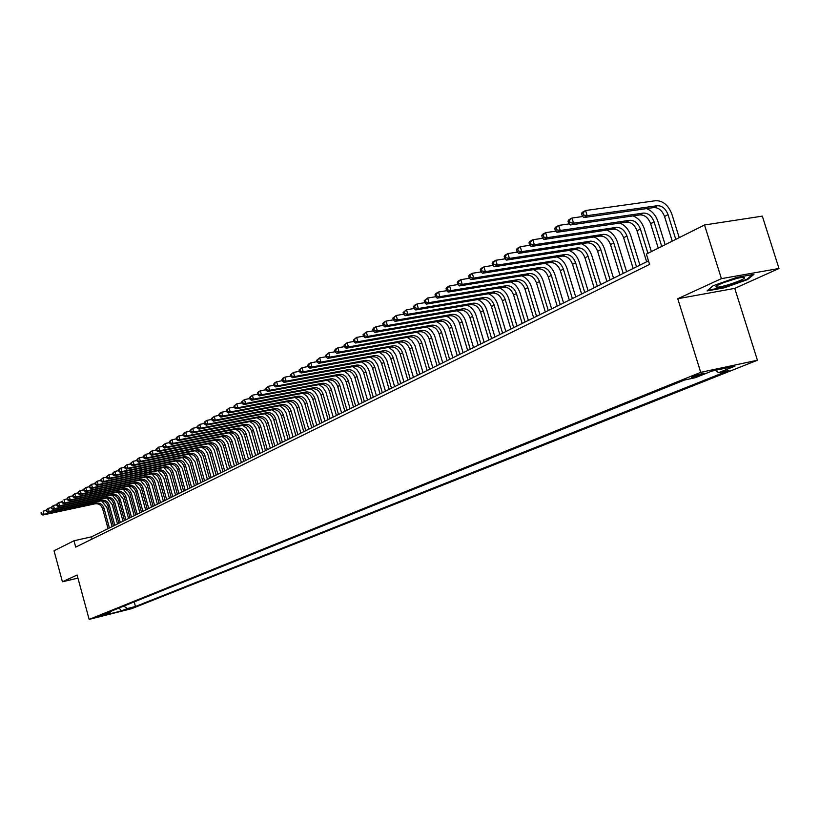 <?xml version="1.0" encoding="UTF-8"?>
<svg xmlns="http://www.w3.org/2000/svg" width="820" height="820" viewBox="0 0 820 820"><rect width="100%" height="100%" fill="white"/><g stroke="black" fill="none" stroke-linecap="round" stroke-linejoin="round"><path stroke-width="1.23" d="M692.685 376.339L691.403 377.436L702.627 374.207L703.919 373.09L692.685 376.339M779 268.488L721.415 278.646L677.761 298.726L734.751 288.384L779 268.488L762.323 216.142L704.513 224.977L646.375 254.097L649.573 264.409L75.706 547.114L73.984 540.769L54.038 550.763L62.422 581.79L77.941 578.1M734.751 288.384L757.424 360.236L131.672 608.655L89.144 619.387L700.721 372.352L757.424 360.236M103.053 615.328L95.52 617.357L102.951 614.928M123.769 606.113L127.448 608.522L135.474 606.503L729.062 370.435L718.545 372.7L734.945 366.161L711.688 371.142L695.38 377.692L684.556 380.029L101.7 615.01L109.87 612.95L110.679 611.392M127.448 608.522L121.432 610.92L103.935 615.338L109.87 612.95M721.415 278.646L704.513 224.977M677.761 298.726L700.721 372.352M89.144 619.387L77.111 575.035L62.422 581.79M648.487 260.883L91.492 536.833L73.984 540.769M92.096 539.037L91.492 536.833M134.213 601.9L135.474 606.503M718.545 372.7L715.563 370.312M119.105 607.989L121.432 610.92M736.616 277.437L712.98 285.79L707.086 290.905L724.285 287.799L747.502 279.62L753.928 274.362L736.616 277.437M747.286 278.933L747.502 279.62M724.111 287.266L724.285 287.799M101.588 500.856L106.856 507.508L112.094 526.624M108.066 528.623L102.643 508.83C101.26 505.099 98.759 503.429 95.151 503.798L42.783 515.032L44.054 514.335L41.851 513.914L41.502 512.633L41 512.91L41.349 514.191L41.851 513.914M109.408 527.957L103.976 508.133C102.592 504.402 100.091 502.721 96.473 503.101L44.054 514.335L43.183 511.126L46.197 510.491M41.349 514.191L42.783 515.032M716.618 287.072C720.811 288.168 749.193 278.175 743.945 277.426L740.911 277.59C732.229 278.82 713.072 286.18 716.332 287L716.618 287.072M723.158 282.787L736.319 278.564M752.565 274.608L746.835 279.302L724.337 287.226L707.906 290.188M106.918 497.996L112.248 504.71L117.526 523.939M113.457 525.948L108.004 506.042C106.61 502.291 104.099 500.61 100.47 500.979L47.888 512.223L49.169 511.516L46.955 511.096L46.607 509.814L46.443 511.383L46.955 511.096M114.82 525.271L109.357 505.335C107.953 501.584 105.442 499.892 101.813 500.261L49.169 511.516L48.298 508.297L51.363 507.652M46.094 510.091L48.298 508.297L46.607 509.814M46.443 511.383L47.888 512.223M112.309 495.106L117.701 501.881L123.01 521.212M118.92 523.242L113.426 503.213C112.022 499.452 109.501 497.75 105.862 498.119L53.044 509.384L54.346 508.666L52.121 508.246L51.773 506.955L51.25 507.242L51.599 508.533L52.121 508.246M120.304 522.555L114.79 502.506C113.385 498.734 110.864 497.033 107.215 497.402L54.346 508.666L53.474 505.427L56.58 504.771M51.25 507.242L53.474 505.427L51.773 506.955M51.599 508.533L53.044 509.384M117.772 492.184L123.215 499.011L128.566 518.465M124.455 520.505L118.92 500.364C117.506 496.571 114.964 494.86 111.315 495.229L58.271 506.514L59.593 505.786L57.349 505.366L56.99 504.064L56.467 504.351L56.826 505.653L57.349 505.366M125.849 519.808L120.304 499.646C118.879 495.844 116.348 494.132 112.688 494.501L59.593 505.786L58.702 502.527L61.869 501.86M56.467 504.351L58.702 502.527L56.99 504.064M56.826 505.653L58.271 506.514M123.297 489.222L128.801 496.11L134.193 515.678M130.052 517.727L124.476 497.473C123.051 493.66 120.499 491.938 116.829 492.297L63.56 503.603L64.893 502.865L62.638 502.445L62.289 501.133L62.105 502.742L62.638 502.445M131.456 517.03L125.87 496.746C124.445 492.922 121.893 491.2 118.223 491.569L64.893 502.865L64.001 499.595L67.219 498.919M61.756 501.43L62.289 501.133M62.105 502.742L63.56 503.603M128.894 486.229L134.459 493.179L139.882 512.859M135.71 514.919L130.093 494.542C128.668 490.708 126.106 488.976 122.416 489.335L68.921 500.661L70.264 499.913L67.998 499.482L67.64 498.17L67.455 499.78L67.998 499.482M137.145 514.212L131.518 493.804C130.083 489.97 127.52 488.228 123.82 488.597L70.264 499.913L69.372 496.623L72.642 495.926M67.107 498.468L68.019 497.361L69.372 496.623L67.64 498.17M67.455 499.78L68.921 500.661M134.552 483.195L140.179 490.206L145.652 509.999M141.45 512.08L135.792 491.58C134.347 487.726 131.774 485.973 128.074 486.342L74.343 497.678L75.706 496.92L73.421 496.489L73.062 495.167L72.877 496.797L73.421 496.489M142.895 511.362L137.227 490.842C135.782 486.967 133.209 485.225 129.498 485.583L75.706 496.92L74.805 493.609L78.136 492.912M72.519 495.464L74.805 493.609L73.062 495.167M72.877 496.797L74.343 497.678M140.292 480.13L145.97 487.203L151.485 507.108M147.251 509.21L141.552 488.587C140.097 484.702 137.514 482.939 133.793 483.308L79.827 494.655L81.211 493.896L78.915 493.466L78.556 492.123L78.002 492.43L78.361 493.763L78.915 493.466M148.717 508.482L143.008 487.828C141.552 483.943 138.959 482.18 135.238 482.539L81.211 493.896L80.309 490.555L83.691 489.847M78.002 492.43L78.925 491.323L80.309 490.555L78.556 492.123M78.361 493.763L79.827 494.655M146.093 477.025L151.833 484.148L157.389 504.187M153.125 506.299L147.385 485.553C145.929 481.647 143.326 479.874 139.595 480.233L85.393 491.6L86.797 490.831L84.48 490.391L84.111 489.048L83.558 489.355L83.917 490.698L84.48 490.391M154.611 505.561L148.85 484.784C147.395 480.868 144.791 479.095 141.05 479.454L86.797 490.831L85.874 487.469L89.318 486.752M83.558 489.355L85.874 487.469L84.111 489.048M83.917 490.698L85.393 491.6M151.977 473.878L157.778 481.073L163.364 501.225M159.08 503.347L153.289 482.478C151.823 478.542 149.209 476.758 145.458 477.117L91.02 488.505L92.445 487.726L90.118 487.285L89.749 485.932L89.175 486.239L89.544 487.592L90.118 487.285M160.576 502.609L154.785 481.699C153.309 477.763 150.696 475.979 146.934 476.338L92.445 487.726L91.522 484.343L95.017 483.615M89.175 486.239L91.522 484.343L89.749 485.932M89.544 487.592L91.02 488.505M157.932 470.7L163.785 477.947L169.422 498.222M165.107 500.364L159.275 479.362C157.788 475.405 155.164 473.611 151.403 473.97L96.729 485.368L98.164 484.579L95.817 484.138L95.448 482.775L94.874 483.093L95.243 484.446L95.817 484.138M166.624 499.616L160.781 478.583C159.295 474.616 156.671 472.822 152.899 473.181L98.164 484.579L97.231 481.176L100.788 480.438M94.874 483.093L97.231 481.176L95.448 482.775M95.243 484.446L96.729 485.368M163.959 467.472L169.873 474.79L175.552 495.188M171.206 497.34L165.333 476.215C163.836 472.238 161.202 470.424 157.419 470.782L102.5 482.191L103.955 481.391L101.598 480.94L101.229 479.577L100.645 479.895L101.024 481.268L101.598 480.94M172.743 496.582L166.86 475.415C165.363 471.428 162.719 469.614 158.936 469.973L103.955 481.391L103.023 477.968L106.641 477.219M100.645 479.895L103.023 477.968L101.229 479.577M101.024 481.268L102.5 482.191M170.068 464.212L176.044 471.582L181.763 492.113M177.376 494.275L171.462 473.027C169.965 469.019 167.311 467.195 163.508 467.554L108.353 478.972L109.829 478.162L107.451 477.711L107.082 476.338L106.487 476.666L106.867 478.039L107.451 477.711M178.934 493.507L173.01 472.217C171.503 468.21 168.848 466.375 165.046 466.734L109.829 478.162L108.886 474.718L112.565 473.96M106.487 476.666L108.886 474.718L107.082 476.338M106.867 478.039L108.353 478.972M176.249 460.901L182.286 468.343L188.046 488.997M183.639 491.18L177.673 469.788C176.167 465.76 173.502 463.925 169.678 464.274L114.277 475.713L115.774 474.893L113.385 474.442L113.006 473.058L112.412 473.386L112.791 474.77L113.385 474.442M185.217 490.401L179.242 468.978C177.725 464.94 175.06 463.095 171.236 463.454L115.774 474.893L114.82 471.428L118.572 470.659M112.412 473.386L114.82 471.428L113.006 473.058M112.791 474.77L114.277 475.713M182.511 457.56L188.61 465.053L194.422 485.84M189.973 488.043L183.967 466.518C182.44 462.459 179.764 460.614 175.931 460.963L120.284 472.412L121.801 471.582L119.392 471.121L119.013 469.727L118.408 470.065L118.787 471.459L119.392 471.121M191.572 487.254L185.546 465.688C184.028 461.629 181.343 459.774 177.51 460.122L121.801 471.582L120.837 468.097L124.65 467.318M118.408 470.065L119.33 468.927L120.837 468.097L119.013 469.727M118.787 471.459L120.284 472.412M188.866 454.167L195.016 461.732L200.869 482.642M196.4 484.856L190.342 463.197C188.805 459.118 186.109 457.252 182.265 457.601L126.372 469.06L127.899 468.22L125.48 467.769L125.101 466.365L124.486 466.703L124.876 468.107L125.48 467.769M198.01 484.056L191.941 462.367C190.404 458.277 187.718 456.412 183.854 456.76L127.899 468.22L126.936 464.714L130.821 463.925M124.486 466.703L126.936 464.714L125.101 466.365M124.876 468.107L126.372 469.06M195.293 450.733L198.686 453.296L201.023 456.976L207.409 479.403M202.899 481.637L196.79 459.846C195.252 455.735 192.546 453.86 188.672 454.208L132.532 465.678L134.09 464.817L131.651 464.356L131.261 462.952L130.646 463.29L131.036 464.704L131.651 464.356M204.539 480.827L198.419 458.995C196.872 454.885 194.166 452.999 190.291 453.347L134.09 464.817L133.117 461.291L137.063 460.491M130.646 463.29L133.117 461.291L131.261 462.952M131.036 464.704L132.532 465.678M201.812 447.259L205.236 449.831L207.593 453.552L214.03 476.123M209.489 478.378L203.329 456.443C201.781 452.302 199.065 450.416 195.17 450.754L138.785 462.234L140.353 461.373L137.903 460.912L137.514 459.487L136.889 459.835L137.278 461.26L137.903 460.912M211.15 477.547L204.979 455.582C203.421 451.441 200.705 449.544 196.81 449.893L140.353 461.373L139.379 457.816L143.397 457.006M136.889 459.835L137.801 458.687L139.379 457.816L137.514 459.487M137.278 461.26L138.785 462.234M222.927 471.715L216.675 449.493C215.096 445.311 212.349 443.384 208.434 443.733L211.867 446.326L214.256 450.077L220.744 472.802M216.162 475.067L209.961 452.988C208.393 448.827 205.666 446.92 201.761 447.269L145.119 458.759L146.708 457.878L144.248 457.416L143.849 455.981L143.213 456.33L143.602 457.765L144.248 457.416M217.843 474.237L211.632 452.117C210.063 447.956 207.327 446.039 203.421 446.387L146.708 457.878L145.724 454.3L149.814 453.48M143.213 456.33L145.724 454.3L143.849 455.981M143.602 457.765L145.119 458.759M215.106 440.155L218.591 442.779L221 446.562L227.54 469.429M224.639 470.864L218.366 448.612C216.787 444.419 214.04 442.492 210.115 442.841L153.155 454.341L151.536 455.223L208.434 443.733L210.115 442.841M149.619 452.783L150.019 454.229L150.665 453.87L150.265 452.425L149.619 452.783L150.531 451.635L156.323 449.903M150.265 452.425L152.151 450.733L153.155 454.341L150.665 453.87M150.019 454.229L151.536 455.223M221.892 436.537L225.397 439.171L227.837 442.995L234.428 466.016M229.784 468.322L223.481 445.957C221.892 441.744 219.135 439.807 215.188 440.145L158.045 451.646L159.685 450.744L157.173 450.272L156.774 448.827L156.118 449.186L156.528 450.631L157.173 450.272M231.517 467.461L225.192 445.065C223.604 440.842 220.836 438.895 216.9 439.243L159.685 450.744L158.67 447.125L162.913 446.275M156.118 449.186L158.67 447.125L156.774 448.827M156.528 450.631L158.045 451.646M228.759 432.868L232.306 435.522L234.766 439.376L241.408 462.562M236.734 464.878L230.379 442.369C228.78 438.126 226.002 436.168 222.046 436.506L164.635 448.027L166.296 447.105L163.774 446.633L163.375 445.168L162.708 445.537L163.118 447.002L163.774 446.633M238.487 464.007L232.111 441.467C230.512 437.214 227.734 435.256 223.778 435.594L166.296 447.105L165.281 443.456L169.596 442.595M162.708 445.537L165.281 443.456L163.375 445.168M163.118 447.002L164.635 448.027M235.729 429.157L239.307 431.832L241.787 435.717L248.491 459.046M243.776 461.383L237.369 438.731C235.76 434.456 232.962 432.488 228.995 432.827L171.318 444.348L173.01 443.415L170.468 442.943L170.058 441.467L169.391 441.847L169.801 443.312L170.468 442.943M245.549 460.502L239.132 437.818C237.513 433.534 234.725 431.566 230.738 431.894L173.01 443.415L171.985 439.745L176.382 438.874M169.391 441.847L170.304 440.678L171.985 439.745L170.058 441.467M169.801 443.312L171.318 444.348M242.781 425.385L246.4 428.081L248.901 432.007L255.666 455.5M250.92 457.847L244.452 435.041C242.833 430.746 240.024 428.757 236.037 429.096L178.104 440.617L179.816 439.674L177.263 439.192L176.843 437.716L176.167 438.095L176.577 439.571L177.263 439.192M252.714 456.955L246.236 434.118C244.616 429.803 241.808 427.814 237.81 428.153L179.816 439.674L178.78 435.984L183.26 435.092M176.167 438.095L177.069 436.927L178.78 435.984L176.843 437.716M176.577 439.571L178.104 440.617M249.936 421.562L253.585 424.278L256.117 428.235L262.943 451.892M258.156 454.259L251.637 431.31C249.997 426.974 247.179 424.975 243.171 425.303L184.982 436.834L186.714 435.881L184.141 435.399L183.721 433.903L183.034 434.292L183.444 435.779L184.141 435.399M259.981 453.357L253.441 430.367C251.812 426.031 248.983 424.022 244.975 424.35L186.714 435.881L185.668 432.16L190.23 431.258M183.034 434.292L183.936 433.124L185.668 432.16L183.721 433.903M183.444 435.779L184.982 436.834M257.193 417.687L260.873 420.424L263.435 424.422L270.313 448.243M265.495 450.631L258.915 427.517C257.275 423.161 254.436 421.142 250.407 421.47L191.952 433.001L193.715 432.037L191.121 431.545L190.701 430.049L189.994 430.438L190.414 431.935L191.121 431.545M267.34 449.708L260.75 426.564C259.099 422.197 256.26 420.178 252.232 420.506L193.715 432.037L192.659 428.286L197.302 427.374M189.994 430.438L192.659 428.286L190.701 430.049M190.414 431.935L191.952 433.001M264.553 413.751L268.263 416.519L270.856 420.557L277.795 444.532M272.927 446.941L266.305 423.673C264.645 419.286 261.795 417.257 257.746 417.575L199.024 429.116L200.808 428.132L198.194 427.64L197.774 426.133L197.066 426.523L197.487 428.03L198.194 427.64M274.803 446.018L268.16 422.71C266.5 418.313 263.64 416.273 259.591 416.601L200.808 428.132L199.752 424.36L204.477 423.438M197.066 426.523L199.752 424.36L197.774 426.133M197.487 428.03L199.024 429.116M272.014 409.774L275.756 412.552L278.38 416.632L285.38 440.781M280.471 443.21L273.788 419.779C272.117 415.361 269.247 413.311 265.188 413.628L206.199 425.17L208.003 424.176L205.379 423.673L204.949 422.156L204.231 422.556L204.651 424.073L205.379 423.673M282.377 442.267L275.674 418.794C274.003 414.366 271.133 412.316 267.064 412.634L208.003 424.176L206.937 420.373L211.755 419.44M204.231 422.556L205.133 421.377L206.937 420.373L204.949 422.156M204.651 424.073L206.199 425.17M279.569 405.726L283.361 408.534L286.006 412.644L293.068 436.968M288.127 439.417L281.383 415.832C279.702 411.384 276.811 409.313 272.732 409.631L213.477 421.162L215.311 420.158L212.667 419.655L212.236 418.128L211.498 418.528L211.929 420.065L212.667 419.655M290.055 438.454L283.3 414.838C281.608 410.379 278.718 408.309 274.638 408.616L215.311 420.158L214.235 416.324L219.145 415.381M211.498 418.528L214.235 416.324L212.236 418.128M211.929 420.065L213.477 421.162M287.246 401.626L291.069 404.455L293.744 408.616L300.868 433.103M295.887 435.574L289.081 411.824C287.389 407.345 284.489 405.254 280.389 405.572L220.857 417.103L222.722 416.078L220.057 415.576L219.616 414.038L218.878 414.448L219.309 415.986L220.057 415.576M297.844 434.6L291.028 410.81C289.327 406.32 286.426 404.239 282.316 404.547L222.722 416.078L221.636 412.224L226.638 411.271M218.878 414.448L219.77 413.259L221.636 412.224L219.616 414.038M219.309 415.986L220.857 417.103M295.026 397.474L298.89 400.324L301.586 404.516L308.781 429.188M303.759 431.668L296.891 407.755C295.19 403.245 292.268 401.144 288.148 401.452L228.349 412.983L230.246 411.947L227.55 411.435L227.119 409.887L226.361 410.307L226.802 411.855L227.55 411.435M305.747 430.684L298.869 406.73C297.147 402.21 294.236 400.109 290.106 400.416L230.246 411.947L229.139 408.063L234.233 407.089M226.361 410.307L229.139 408.063L227.119 409.887M226.802 411.855L228.349 412.983M302.918 393.251L306.813 396.121L309.55 400.365L316.807 425.211M311.743 427.712L304.825 403.635C303.092 399.094 300.161 396.972 296.03 397.28L235.955 408.801L237.872 407.755L235.166 407.243L234.725 405.674L233.956 406.095L234.397 407.663L235.166 407.243M313.763 426.718L306.823 402.599C305.091 398.038 302.16 395.916 298.019 396.224L237.872 407.755L236.765 403.84L241.951 402.856M233.956 406.095L236.765 403.84L234.725 405.674M234.397 407.663L235.955 408.801M310.923 388.967L314.859 391.868L317.627 396.152L324.945 421.172M319.851 423.704L312.861 399.453C311.118 394.871 308.176 392.739 304.015 393.036L243.673 404.567L245.621 403.491L242.894 402.979L242.443 401.4L241.664 401.831L242.115 403.409L242.894 402.979M321.891 422.689L314.89 398.397C313.148 393.815 310.196 391.673 306.034 391.97L245.621 403.491L244.493 399.555L249.792 398.551M241.664 401.831L244.493 399.555L242.443 401.4M242.115 403.409L243.673 404.567M319.041 384.621L323.029 387.542L325.817 391.868L333.217 417.083M328.072 419.625L321.02 395.209C319.267 390.597 316.305 388.444 312.123 388.741L251.504 400.252L253.472 399.166L250.735 398.653L250.274 397.064L249.495 397.495L249.946 399.084L250.735 398.653M330.142 418.6L323.08 394.133C321.317 389.52 318.355 387.358 314.173 387.655L253.472 399.166L252.345 395.199L257.746 394.184M249.495 397.495L252.345 395.199L250.274 397.064M249.946 399.084L251.504 400.252M327.293 380.213L331.311 383.165L334.14 387.532L341.602 412.921M336.415 415.494L329.302 390.904C327.529 386.251 324.546 384.078 320.353 384.375L259.448 395.886L261.457 394.779L258.689 394.256L258.238 392.657L257.429 393.108L257.89 394.697L258.689 394.256M338.516 414.448L331.382 389.808C329.619 385.164 326.637 382.981 322.434 383.278L261.457 394.779L260.319 390.781L265.813 389.756M257.429 393.108L258.31 391.898L260.319 390.781L258.238 392.657M257.89 394.697L259.448 395.886M335.657 375.734L339.716 378.707L342.575 383.124L350.109 408.708M344.882 411.302L337.696 386.527C335.923 381.853 332.92 379.66 328.707 379.947L267.525 391.447L269.555 390.33L266.766 389.797L266.315 388.188L265.495 388.639L265.957 390.248L266.766 389.797M347.014 410.236L339.818 385.42C338.035 380.736 335.031 378.543 330.819 378.83L269.555 390.33L268.406 386.302L274.013 385.256M265.495 388.639L268.406 386.302L266.315 388.188M265.957 390.248L267.525 391.447M344.144 371.193L348.244 374.197L351.144 378.655L358.75 404.424M353.471 407.038L346.224 382.089C344.431 377.374 341.417 375.17 337.184 375.457L275.715 386.937L277.785 385.8L274.977 385.267L274.515 383.647L273.685 384.108L274.146 385.728L274.977 385.267M355.644 405.972L348.377 380.972C346.583 376.247 343.559 374.033 339.326 374.32L277.785 385.8L276.627 381.751L282.336 380.685M273.685 384.108L274.556 382.889L276.627 381.751L274.515 383.647M274.146 385.728L275.715 386.937M352.754 366.581L356.905 369.605L359.836 374.115L367.514 400.088M362.194 402.722L354.886 377.589C353.071 372.844 350.037 370.609 345.784 370.886L284.038 382.366L286.139 381.208L283.31 380.675L282.838 379.035L281.998 379.506L282.469 381.136L283.31 380.675M364.398 401.626L357.069 376.452C355.255 371.696 352.221 369.461 347.957 369.738L286.139 381.208L284.97 377.128L290.792 376.052M281.998 379.506L282.869 378.286L284.97 377.128L282.838 379.035M282.469 381.136L284.038 382.366M361.507 361.897L365.699 364.951L368.672 369.512L376.421 395.67M371.05 398.335L363.67 373.018C361.845 368.231 358.801 365.976 354.527 366.253L292.494 377.712L294.626 376.544L291.766 376.001L291.295 374.361L290.444 374.832L290.915 376.472L291.766 376.001M373.284 397.228L365.884 371.86C364.059 367.073 361.005 364.808 356.731 365.084L294.626 376.544L293.437 372.423L299.382 371.337M290.444 374.832L293.437 372.423L291.295 374.361M290.915 376.472L292.494 377.712M370.384 357.141L374.627 360.216L377.63 364.828L385.461 391.191M380.049 393.877L372.587 368.375C370.753 363.557 367.688 361.282 363.393 361.558L301.073 372.997L303.236 371.808L300.366 371.265L299.884 369.605L299.023 370.076L299.495 371.737L300.366 371.265M382.315 392.749L374.842 367.196C372.997 362.368 369.933 360.093 365.638 360.369L303.236 371.808L302.047 367.657L308.105 366.56M299.023 370.076L302.047 367.657L299.884 369.605M299.495 371.737L301.073 372.997M379.404 352.313L383.688 355.419L386.732 360.082L394.635 386.651M389.172 389.356L381.648 363.66C379.793 358.801 376.718 356.505 372.403 356.782L309.796 368.2L312 366.991L309.099 366.437L308.617 364.767L307.736 365.259L308.217 366.929L309.099 366.437M391.478 388.208L383.934 362.471C382.079 357.602 378.994 355.306 374.678 355.572L312 366.991L310.79 362.809L316.971 361.692M307.736 365.259L308.587 364.029L310.79 362.809L308.617 364.767M308.217 366.929L309.796 368.2M388.557 347.413L392.893 350.54L395.978 355.255L403.963 382.028M398.448 384.754L390.853 358.873C388.987 353.973 385.882 351.667 381.546 351.923L318.652 363.332L320.886 362.102L317.965 361.548L317.483 359.867L316.592 360.359L317.073 362.04L317.965 361.548M400.795 383.596L393.18 357.663C391.304 352.764 388.198 350.437 383.862 350.704L320.886 362.102L319.667 357.889L325.981 356.761M316.592 360.359L319.667 357.889L317.483 359.867M317.073 362.04L318.652 363.332M397.854 342.432L402.241 345.579L405.367 350.355L413.434 377.333M407.868 380.09L400.201 354.004C398.315 349.074 395.189 346.737 390.843 347.003L327.651 358.381L329.927 357.13L326.985 356.577L326.493 354.875L325.581 355.378L326.073 357.069L326.985 356.577M410.246 378.912L402.558 352.784C400.672 347.844 397.546 345.497 393.19 345.753L329.927 357.13L328.697 352.887L335.134 351.739M325.581 355.378L328.697 352.887L326.493 354.875M326.073 357.069L327.651 358.381M407.304 337.368L411.742 340.546L414.899 345.374L423.048 372.567M417.441 375.345L409.692 349.064C407.786 344.103 404.649 341.745 400.283 341.991L336.805 353.348L339.111 352.077L336.138 351.513L335.646 349.802L334.724 350.314L335.216 352.026L336.138 351.513M419.86 374.156L412.091 347.823C410.184 342.842 407.038 340.484 402.661 340.731L339.111 352.077L337.871 347.803L344.441 346.635M334.724 350.314L335.564 349.084L337.871 347.803L335.646 349.802M335.216 352.026L336.805 353.348M416.888 332.223L421.388 335.431L424.596 340.31L432.827 367.729M427.158 370.537L419.338 344.051C417.421 339.039 414.264 336.661 409.867 336.907L346.101 348.233L348.449 346.942L345.456 346.378L344.953 344.656L344.01 345.169L344.513 346.901L345.456 346.378M429.618 369.318L421.777 342.78C419.85 337.768 416.693 335.38 412.296 335.626L348.449 346.942L347.188 342.637L353.902 341.458M344.01 345.169L347.188 342.637L344.953 344.656M344.513 346.901L346.101 348.233M426.636 326.995L431.187 330.234L434.436 335.175L442.759 362.809M437.039 365.638L429.137 338.947C427.199 333.904 424.022 331.505 419.614 331.741L355.552 343.037L357.94 341.725L354.916 341.161L354.414 339.418L353.461 339.941L353.963 341.684L354.916 341.161M439.54 364.408L431.607 337.666C429.67 332.602 426.492 330.193 422.074 330.439L357.94 341.725L356.669 337.379L363.516 336.19M353.461 339.941L356.669 337.379L354.414 339.418M353.963 341.684L355.552 343.037M436.547 321.676C440.688 323.644 443.548 327.036 445.127 331.833L452.845 357.807M447.084 360.667L439.1 333.771C437.142 328.687 433.954 326.257 429.516 326.493L365.156 337.758L367.585 336.425L364.541 335.851L364.029 334.099L363.055 334.632L363.567 336.385L364.541 335.851M449.616 359.406L441.611 332.459C439.653 327.364 436.455 324.935 432.017 325.161L367.585 336.425L366.304 332.038L373.295 330.829M363.055 334.632L366.304 332.038L364.029 334.099M363.567 336.385L365.156 337.758M446.603 316.284C450.805 318.262 453.706 321.686 455.305 326.544L463.105 352.723M457.283 355.613L449.216 328.502C447.248 323.377 444.03 320.928 439.581 321.153L374.924 332.387L377.395 331.024L374.32 330.45L373.807 328.676L372.823 329.23L373.336 330.993L374.32 330.45M459.856 354.332L451.769 327.17C449.801 322.034 446.582 319.585 442.123 319.8L377.395 331.024L376.103 326.616L383.237 325.386M372.823 329.23L373.633 327.979L376.103 326.616L373.807 328.676M373.336 330.993L374.924 332.387M456.832 310.79C461.086 312.779 464.028 316.243 465.647 321.173L473.529 347.567M467.656 350.468L459.507 323.152C457.519 317.986 454.29 315.505 449.811 315.731L384.857 326.924L387.368 325.54L384.272 324.956L383.75 323.172L382.745 323.736L383.268 325.509L384.272 324.956M470.27 349.176L462.101 321.799C460.112 316.622 456.873 314.142 452.394 314.357L387.368 325.54L386.066 321.091L393.354 319.851M382.745 323.736L383.555 322.486L386.066 321.091L383.75 323.172M383.268 325.509L384.857 326.924M467.236 305.204C471.531 307.213 474.513 310.708 476.164 315.71L484.128 342.309M478.193 345.251L469.962 317.709C467.953 312.502 464.704 310.001 460.215 310.216L394.963 321.368L397.515 319.964L394.389 319.369L393.866 317.576L392.841 318.139L393.374 319.933L394.389 319.369M480.858 343.928L472.607 316.335C470.598 311.108 467.338 308.607 462.839 308.822L397.515 319.964L396.193 315.474L403.635 314.224M392.841 318.139L396.193 315.474L393.866 317.576M393.374 319.933L394.963 321.368M477.804 299.526C482.16 301.545 485.173 305.091 486.854 310.165L494.911 336.969M488.915 339.941L480.602 312.174C478.572 306.926 475.303 304.394 470.793 304.609L405.244 315.72L407.837 314.285L404.69 313.691L404.157 311.887L403.112 312.461L403.655 314.265L404.69 313.691M491.631 338.598L483.287 310.78C481.258 305.511 477.978 302.98 473.458 303.185L407.837 314.285L406.505 309.765L414.1 308.494L415.166 307.91L414.623 306.085L413.567 306.67L414.11 308.494L415.699 309.97L418.333 308.515L415.166 307.91M403.112 312.461L406.505 309.765L404.157 311.887M403.655 314.265L405.244 315.72M488.546 293.755C492.963 295.784 496.018 299.372 497.73 304.517L505.868 331.546M499.821 334.539L491.416 306.547C489.366 301.258 486.075 298.705 481.545 298.9L415.699 309.97M502.578 333.176L494.142 305.132C492.092 299.823 488.802 297.26 484.261 297.465L418.333 308.515L416.99 303.954L424.78 302.662M413.567 306.67L414.346 305.409L416.99 303.954L414.623 306.085M499.472 287.882C503.941 289.921 507.047 293.55 508.789 298.767L517.01 326.022M510.911 329.045L502.404 300.827C500.343 295.487 497.033 292.914 492.482 293.099L426.328 304.117L429.024 302.641L425.816 302.037L425.272 300.192L424.196 300.786L424.739 302.621L425.816 302.037M513.709 327.651L505.192 299.382C503.121 294.031 499.8 291.448 495.239 291.633L429.024 302.641L427.661 298.039L435.645 296.727M424.196 300.786L427.661 298.039L425.272 300.192M424.739 302.621L426.328 304.117M510.583 281.906C515.114 283.956 518.271 287.625 520.044 292.924L528.357 320.405M522.186 323.459L513.597 295.005C511.516 289.624 508.185 287.02 503.603 287.205L437.162 298.162L439.899 296.656L436.66 296.051L436.107 294.195L435.02 294.8L435.574 296.656L436.66 296.051M525.036 322.045L516.426 293.539C514.335 288.138 511.003 285.534 506.422 285.708L439.899 296.656L438.515 292.022L446.705 290.69M435.02 294.8L435.779 293.529L438.515 292.022L436.107 294.195M435.574 296.656L437.162 298.162M521.889 275.827C526.481 277.888 529.679 281.598 531.483 286.979L539.888 314.685M533.656 317.77L524.974 289.091C522.873 283.659 519.521 281.024 514.929 281.198L448.181 292.104L450.959 290.577L447.699 289.952L447.146 288.087L446.029 288.702L446.592 290.567L447.699 289.952M536.557 316.335L527.854 287.594C525.743 282.152 522.391 279.507 517.789 279.681L450.959 290.577L449.565 285.893L457.97 284.54M446.029 288.702L446.787 287.43L449.565 285.893L447.146 288.087M446.592 290.567L448.181 292.104M533.389 269.636C538.043 271.707 541.292 275.469 543.127 280.932L551.624 308.873M545.341 311.989L536.557 283.064C534.435 277.58 531.063 274.925 526.44 275.089L459.395 285.934L462.234 284.376L458.944 283.751L458.37 281.865L457.242 282.49L457.806 284.376L458.944 283.751M548.283 310.524L539.478 281.537C537.356 276.053 533.974 273.388 529.351 273.552L462.234 284.376L460.819 279.661L469.429 278.287M457.242 282.49L457.99 281.229L460.819 279.661L458.37 281.865M457.806 284.376L459.395 285.934M545.085 263.343C549.8 265.413 553.1 269.226 554.976 274.782L563.566 302.949M557.221 306.106L548.334 276.934C546.192 271.41 542.799 268.724 538.166 268.878L470.813 279.661L473.704 278.072L470.383 277.437L469.809 275.54L468.661 276.176L469.224 278.082L470.383 277.437M560.224 304.609L551.317 275.377C549.164 269.841 545.771 267.156 541.128 267.31L473.704 278.072L472.269 273.306L481.114 271.912M468.661 276.176L469.388 274.905L472.269 273.306L469.809 275.54M469.224 278.082L470.813 279.661M556.985 256.937C561.772 259.007 565.124 262.871 567.04 268.519L575.732 296.932M569.305 300.11L560.326 270.692C558.164 265.116 554.75 262.4 550.097 262.554L482.447 273.265L485.378 271.645L482.027 271.01L481.453 269.093L480.284 269.739L480.858 271.656L482.027 271.01M572.37 298.593L563.361 269.114C561.188 263.527 557.774 260.811 553.111 260.955L485.378 271.645L483.943 266.838L493.004 265.434M480.284 269.739L481.002 268.468L483.943 266.838L481.453 269.093M480.858 271.656L482.447 273.265M569.101 250.407C573.959 252.488 577.362 256.404 579.32 262.144L588.104 290.803M581.616 294.011L572.534 264.337C570.351 258.72 566.917 255.973 562.233 256.106L494.286 266.746L497.279 265.106L493.896 264.46L493.312 262.523L492.123 263.189L492.707 265.127L493.896 264.46M584.732 292.473L575.62 262.738C573.426 257.101 569.992 254.354 565.308 254.487L497.279 265.106L495.823 260.258L505.11 258.823M492.123 263.189L492.83 261.918L495.823 260.258L493.312 262.523M492.707 265.127L494.286 266.746M581.431 243.755C586.361 245.846 589.826 249.813 591.814 255.645L600.711 284.56M594.151 287.799L584.967 257.87C582.753 252.201 579.299 249.423 574.605 249.557L506.35 260.114L509.404 258.433L505.991 257.787L505.397 255.84L504.177 256.506L504.771 258.464L505.991 257.787M597.319 286.231L588.104 256.24C585.89 250.551 582.436 247.773 577.731 247.896L509.404 258.433L507.918 253.554L517.451 252.099M504.177 256.506L504.874 255.235L507.918 253.554L505.397 255.84M504.771 258.464L506.35 260.114M593.987 236.99C598.989 239.081 602.505 243.099 604.545 249.044L613.534 278.195M606.913 281.475L597.616 251.289C595.392 245.57 591.917 242.761 587.192 242.874L518.64 253.359L521.745 251.648L518.302 250.992L517.707 249.024L516.467 249.71L517.061 251.678L518.302 250.992M610.141 279.876L600.824 249.618C598.59 243.888 595.105 241.08 590.38 241.193L521.745 251.648L520.249 246.717L530.028 245.241M516.467 249.71L517.154 248.439L520.249 246.717L517.707 249.024M517.061 251.678L518.64 253.359M606.759 230.092C611.843 232.183 615.42 236.262 617.511 242.31L626.613 271.728M619.92 275.038L610.51 244.585C608.255 238.804 604.76 235.975 600.014 236.078L531.165 246.471L534.332 244.729L530.858 244.073L530.253 242.074L528.982 242.781L529.587 244.77L530.858 244.073M623.2 273.409L613.77 242.884C611.515 237.103 608.009 234.253 603.264 234.356L534.332 244.729L532.816 239.747L542.85 238.261M528.982 242.781L529.659 241.5L532.816 239.747L530.253 242.074M529.587 244.77L531.165 246.471M619.776 223.06C624.932 225.162 628.581 229.292 630.713 235.453L639.918 265.127M633.153 268.478L623.641 237.749C621.365 231.927 617.839 229.057 613.083 229.149L543.926 239.45L547.155 237.677L543.65 237.011L543.035 235.002L541.743 235.719L542.358 237.718L543.65 237.011M636.505 266.818L626.962 236.027C624.676 230.184 621.15 227.304 616.384 227.396L547.155 237.677L545.628 232.654L555.919 231.148M541.743 235.719L542.399 234.438L545.628 232.654L543.035 235.002M542.358 237.718L543.926 239.45M633.03 215.906C638.268 217.997 641.988 222.189 644.172 228.462L651.367 251.596M646.642 261.795L637.017 230.789C634.711 224.905 631.174 222.015 626.388 222.097L556.944 232.296L560.234 230.481L556.688 229.815L556.073 227.786L554.75 228.513L555.376 230.543L556.688 229.815M647.943 253.318L640.399 229.026C638.093 223.132 634.547 220.231 629.76 220.303L560.234 230.481L558.686 225.418L569.234 223.891M554.75 228.513L555.396 227.242L558.686 225.418L556.073 227.786M555.376 230.543L556.944 232.296M646.519 208.608C651.849 210.699 655.641 214.942 657.876 221.338L665.163 244.688M658.265 248.152L650.639 223.696C648.323 217.761 644.756 214.83 639.948 214.901L570.207 224.998L573.569 223.153L569.982 222.476L569.357 220.426L568.014 221.174L568.639 223.214L569.982 222.476M661.73 246.41L654.093 221.902C651.756 215.957 648.189 213.015 643.382 213.077L573.569 223.153L571.991 218.038L582.825 216.5M568.014 221.174L568.639 219.893L571.991 218.038L569.357 220.426M568.639 223.214L570.207 224.998M581.544 213.682L582.179 215.752L583.543 214.994L582.907 212.923L581.544 213.682L582.149 212.411L585.572 210.514L655.703 200.695C662.939 200.633 668.331 205.092 671.846 214.092L679.226 237.646M672.246 241.141L664.538 216.47C662.181 210.484 658.603 207.511 653.776 207.573L583.737 217.556L587.161 215.68L583.543 214.994M675.782 239.368L668.044 214.645C665.697 208.639 662.099 205.666 657.271 205.717L587.161 215.68L585.572 210.514L582.907 212.923M582.179 215.752L583.737 217.556M102.643 508.83L103.976 508.133M95.151 503.798L96.473 503.101M108.004 506.042L109.357 505.335M100.47 500.979L101.813 500.261M113.426 503.213L114.79 502.506M105.862 498.119L107.215 497.402M118.92 500.364L120.304 499.646M111.315 495.229L112.688 494.501M124.476 497.473L125.87 496.746M116.829 492.297L118.223 491.569M130.093 494.542L131.518 493.804M122.416 489.335L123.82 488.597M135.792 491.58L137.227 490.842M128.074 486.342L129.498 485.583M141.552 488.587L143.008 487.828M133.793 483.308L135.238 482.539M147.385 485.553L148.85 484.784M139.595 480.233L141.05 479.454M153.289 482.478L154.785 481.699M145.458 477.117L146.934 476.338M159.275 479.362L160.781 478.583M151.403 473.97L152.899 473.181M165.333 476.215L166.86 475.415M157.419 470.782L158.936 469.973M171.462 473.027L173.01 472.217M163.508 467.554L165.046 466.734M177.673 469.788L179.242 468.978M169.678 464.274L171.236 463.454M183.967 466.518L185.546 465.688M175.931 460.963L177.51 460.122M190.342 463.197L191.941 462.367M182.265 457.601L183.854 456.76M196.79 459.846L198.419 458.995M188.672 454.208L190.291 453.347M203.329 456.443L204.979 455.582M195.17 450.754L196.81 449.893M209.961 452.988L211.632 452.117M201.761 447.269L203.421 446.387M216.675 449.493L218.366 448.612M223.481 445.957L225.192 445.065M215.188 440.145L216.9 439.243M230.379 442.369L232.111 441.467M222.046 436.506L223.778 435.594M237.369 438.731L239.132 437.818M228.995 432.827L230.738 431.894M244.452 435.041L246.236 434.118M236.037 429.096L237.81 428.153M251.637 431.31L253.441 430.367M243.171 425.303L244.975 424.35M258.915 427.517L260.75 426.564M250.407 421.47L252.232 420.506M266.305 423.673L268.16 422.71M257.746 417.575L259.591 416.601M273.788 419.779L275.674 418.794M265.188 413.628L267.064 412.634M281.383 415.832L283.3 414.838M272.732 409.631L274.638 408.616M289.081 411.824L291.028 410.81M280.389 405.572L282.316 404.547M296.891 407.755L298.869 406.73M288.148 401.452L290.106 400.416M304.825 403.635L306.823 402.599M296.03 397.28L298.019 396.224M312.861 399.453L314.89 398.397M304.015 393.036L306.034 391.97M321.02 395.209L323.08 394.133M312.123 388.741L314.173 387.655M329.302 390.904L331.382 389.808M320.353 384.375L322.434 383.278M337.696 386.527L339.818 385.42M328.707 379.947L330.819 378.83M346.224 382.089L348.377 380.972M337.184 375.457L339.326 374.32M354.886 377.589L357.069 376.452M345.784 370.886L347.957 369.738M363.67 373.018L365.884 371.86M354.527 366.253L356.731 365.084M372.587 368.375L374.842 367.196M363.393 361.558L365.638 360.369M381.648 363.66L383.934 362.471M372.403 356.782L374.678 355.572M390.853 358.873L393.18 357.663M381.546 351.923L383.862 350.704M400.201 354.004L402.558 352.784M390.843 347.003L393.19 345.753M409.692 349.064L412.091 347.823M400.283 341.991L402.661 340.731M419.338 344.051L421.777 342.78M409.867 336.907L412.296 335.626M429.137 338.947L431.607 337.666M419.614 331.741L422.074 330.439M439.1 333.771L441.611 332.459M429.516 326.493L432.017 325.161M449.216 328.502L451.769 327.17M439.581 321.153L442.123 319.8M459.507 323.152L462.101 321.799M449.811 315.731L452.394 314.357M469.962 317.709L472.607 316.335M460.215 310.216L462.839 308.822M480.602 312.174L483.287 310.78M470.793 304.609L473.458 303.185M491.416 306.547L494.142 305.132M481.545 298.9L484.261 297.465M502.404 300.827L505.192 299.382M492.482 293.099L495.239 291.633M513.597 295.005L516.426 293.539M503.603 287.205L506.422 285.708M524.974 289.091L527.854 287.594M514.929 281.198L517.789 279.681M536.557 283.064L539.478 281.537M526.44 275.089L529.351 273.552M548.334 276.934L551.317 275.377M538.166 268.878L541.128 267.31M560.326 270.692L563.361 269.114M550.097 262.554L553.111 260.955M572.534 264.337L575.62 262.738M562.233 256.106L565.308 254.487M584.967 257.87L588.104 256.24M574.605 249.557L577.731 247.896M597.616 251.289L600.824 249.618M587.192 242.874L590.38 241.193M610.51 244.585L613.77 242.884M600.014 236.078L603.264 234.356M623.641 237.749L626.962 236.027M613.083 229.149L616.384 227.396M637.017 230.789L640.399 229.026M626.388 222.097L629.76 220.303M650.639 223.696L654.093 221.902M639.948 214.901L643.382 213.077M664.538 216.47L668.044 214.645M653.776 207.573L657.271 205.717M718.053 285.104L716.332 287"/></g></svg>
